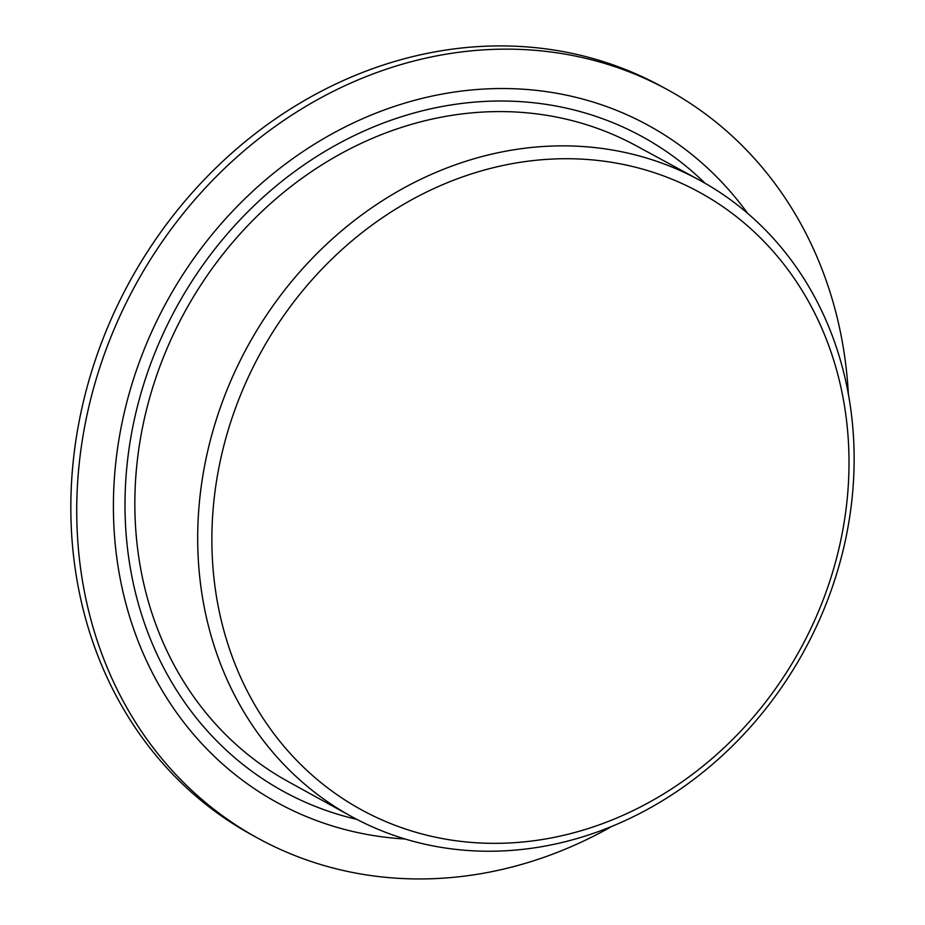 <?xml version="1.0" encoding="UTF-8"?>
<svg xmlns="http://www.w3.org/2000/svg" width="925" height="925" viewBox="0 0 925 925"><rect width="100%" height="100%" fill="white"/><g stroke="black" fill="none" stroke-linecap="round" stroke-linejoin="round"><path stroke-width="1.39" d="M217.04 477.878A351.986 307.852 -61.3 0 1 736.635 216.832A351.986 307.852 -61.3 0 1 637.649 808.381A351.986 307.852 -61.3 0 1 217.04 477.878M405.185 839.021A386.118 337.706 -61.3 0 1 277.488 802.75A386.118 337.706 -61.3 0 1 119.071 438.647A386.118 337.706 -61.3 0 1 648.228 125.326A386.118 337.706 -61.3 0 1 747.608 213.328M351.014 816.243L288.08 781.532A362.415 316.974 -61.3 0 1 140.172 440.196A362.415 316.974 -61.3 0 1 636.053 145.688L699.219 179.982A362.658 317.183 -61.3 0 1 804.149 650.818A362.658 317.183 -61.3 0 1 351.014 816.243A362.658 317.183 -61.3 0 1 203.014 474.687A362.658 317.183 -61.3 0 1 699.219 179.982M611.83 826.395A426.633 373.133 -61.3 0 1 258.04 838.293L252.143 835.067A426.633 373.133 -61.3 0 1 77.099 432.75A426.633 373.133 -61.3 0 1 661.78 86.568L667.677 89.794A426.633 373.133 -61.3 0 1 848.364 394.189M258.04 838.293A426.633 373.133 -61.3 0 1 82.996 435.976A426.633 373.133 -61.3 0 1 667.677 89.794M356.888 819.388A373.295 326.49 -61.3 0 1 283.64 791.511A373.295 326.49 -61.3 0 1 130.483 439.479A373.295 326.49 -61.3 0 1 642.066 136.576A373.295 326.49 -61.3 0 1 705.035 183.231"/></g></svg>
